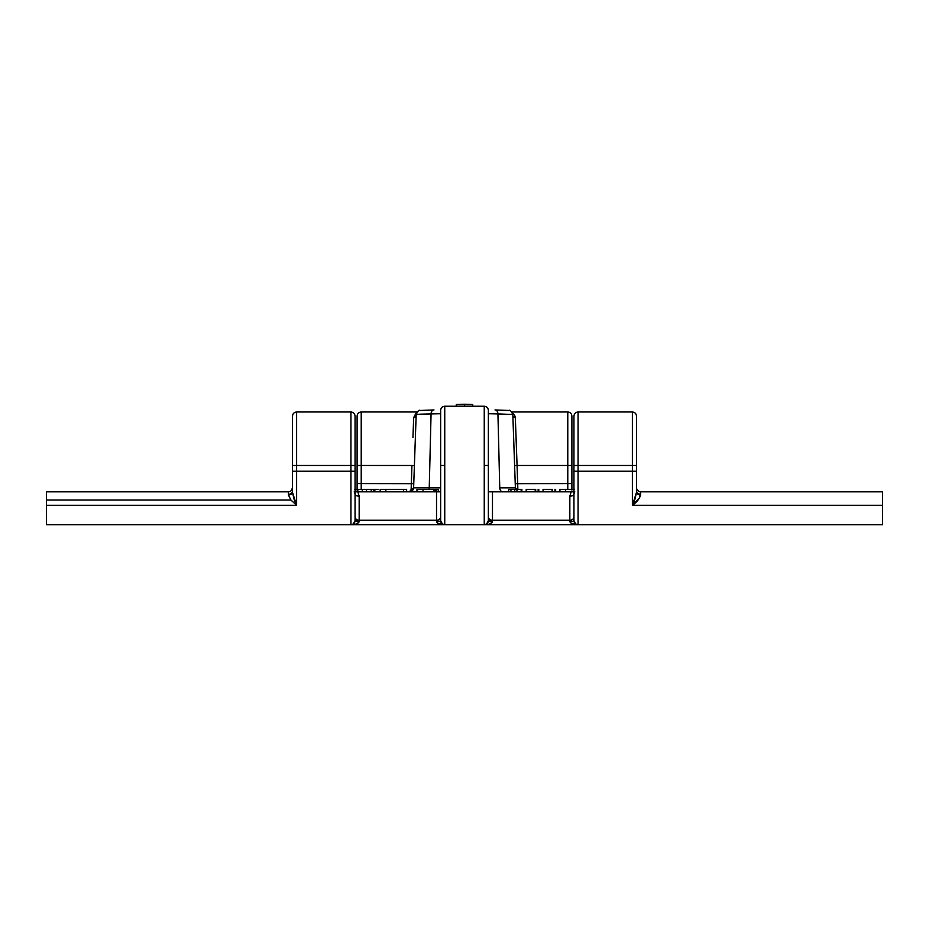 <?xml version="1.0" encoding="UTF-8"?>
<svg xmlns="http://www.w3.org/2000/svg" width="929" height="929" viewBox="0 0 929 929"><rect width="100%" height="100%" fill="white"/><g stroke="black" fill="none" stroke-linecap="round" stroke-linejoin="round"><path stroke-width="1.39" d="M288.396 491.813L46.45 491.813L46.45 500.046L290.951 500.046L288.396 494.948L288.396 491.813L46.45 491.813L46.45 524.734L350.93 524.734L46.45 524.734L46.45 505.283L296.618 505.283L46.45 505.283L46.45 500.046L290.951 500.046L288.396 494.948L288.396 491.813L290.022 491.476L288.396 491.813A4.111 4.111 0 0 0 292.507 487.702L291.358 490.547L290.022 491.476L291.358 490.547L292.507 487.702A4.111 4.111 0 0 1 288.396 491.813M484.253 406.275L484.253 465.475L488.364 465.475L488.364 410.339L488.364 520.612A4.111 4.111 0 0 1 484.253 524.734L350.941 524.734L350.93 411.988L350.93 465.475L296.618 465.475L355.052 465.475L355.052 520.612A4.111 4.111 0 0 1 350.93 524.734L353.31 523.979L355.052 520.612L355.052 416.099L355.052 465.475L350.93 465.475L350.93 471.247L296.618 471.247L355.052 471.247L350.93 471.247L350.93 524.734A4.111 4.111 0 0 0 355.052 520.612L359.163 521.645L358.652 522.713L355.505 524.211L350.93 524.734L484.253 524.734L484.253 406.228L444.468 406.252L444.747 465.475L444.747 406.228C442.262 406.484 440.892 407.854 440.636 410.339L440.636 465.475L444.747 465.475L444.747 524.734A4.111 4.111 0 0 1 440.636 520.612L442.378 523.979L444.747 524.734L444.747 465.475L440.636 465.475L440.636 520.612A4.111 4.111 0 0 0 444.747 524.734L437.989 523.41L436.525 521.645L436.525 520.24L359.163 520.24L359.163 496.156L357.839 491.813L440.346 491.813M508.709 410.537L495.018 409.933A4.111 2.903 91.1 0 1 495.111 409.933A4.111 2.903 91.1 0 1 497.932 413.904L488.364 413.73L497.932 413.904L499.756 487.841L497.932 413.904L512.82 414.508L515.386 487.841L512.82 414.508L497.932 413.904A4.111 2.903 -88.9 0 0 495.099 409.933A4.111 2.903 -88.9 0 0 495.018 409.933L508.941 410.479C509.847 409.631 511.136 410.978 512.82 414.508A4.111 4.111 -2 0 0 512.785 414.09A4.111 4.111 178 0 1 512.82 414.508M484.497 406.263L444.747 406.228M410.978 491.546L413.219 489.467L413.614 487.841L416.18 414.508L413.614 487.841L429.244 487.841L431.068 413.904A4.111 2.903 -91.1 0 1 433.889 409.933A4.111 2.903 -91.1 0 1 433.982 409.933L420.291 410.537M438.929 491.813L436.525 491.813L436.525 520.24L436.525 491.813L356.121 491.813M488.364 491.801A4.111 2.915 -90 0 0 488.584 491.813A4.111 2.915 90 0 1 488.364 491.801L571.161 491.813L569.837 496.156L569.837 520.24L492.475 520.24L492.475 491.813L574.54 491.813M572.914 491.813L574.25 491.813M636.493 416.099C636.237 413.614 634.867 412.244 632.382 411.988L578.07 411.988C575.574 412.244 574.203 413.614 573.948 416.099L573.948 471.247L578.07 471.247L578.07 411.988L578.07 465.475L632.382 465.475L632.382 471.247L636.493 471.247L636.493 492.405L636.493 416.099L636.493 471.247L632.382 471.247L632.382 505.283L882.55 505.283L882.55 524.734L484.253 524.734L486.622 523.979L488.364 520.612L488.364 465.475L484.253 465.475L484.253 524.734A4.111 4.111 0 0 0 488.364 520.612L492.475 521.645L491.975 522.713L488.828 524.211L484.253 524.734L882.55 524.734L882.55 505.283L632.382 505.283L632.382 471.247L578.07 471.247L578.07 465.475L632.382 465.475L632.382 411.988L632.382 471.247L578.07 471.247L578.07 524.734A4.111 4.111 0 0 1 573.948 520.612L575.69 523.979L578.07 524.734L578.07 471.247L573.948 471.247L573.948 520.612A4.111 4.111 0 0 0 578.07 524.734L571.312 523.41L569.837 521.645L569.837 520.24L492.475 520.24L492.475 521.645A4.111 1.034 -0 0 1 488.364 520.612L488.364 520.612M636.493 487.702A4.111 4.111 0 0 0 640.604 491.813L882.55 491.813L882.55 505.283L882.55 491.813L640.604 491.813L639.558 497.932L632.382 505.283L634.913 499.361L636.493 492.405L640.604 494.948A4.111 2.543 -0 0 1 636.493 492.405L632.382 505.283C636.737 502.31 639.477 498.861 640.604 494.948L640.604 491.813L638.978 491.476L636.783 489.223L638.978 491.476L640.604 491.813A4.111 4.111 0 0 1 636.493 487.702L636.783 489.223M292.507 416.099L292.507 492.405L292.507 416.099C292.763 413.614 294.133 412.244 296.618 411.988L296.618 505.283L296.618 411.988L350.93 411.988C353.426 412.244 354.797 413.614 355.052 416.099M415.89 413.347L413.672 417.62L415.89 413.347M412.952 437.35L413.672 417.62A2.473 2.206 -178 0 0 416.146 415.507A2.473 2.206 2 0 1 413.672 417.62L412.952 437.35M417.144 411.988L361.218 411.988C358.733 412.244 357.363 413.614 357.108 416.099L357.108 465.475L411.93 465.475L411.292 483.579L361.218 483.579L361.218 465.475L414.392 465.568L411.93 465.475L411.152 489.548L409.503 491.813A4.111 4.111 0 0 0 413.614 487.841A4.111 4.111 0 0 1 409.503 491.813L411.152 489.548L411.292 483.579L413.765 483.672L361.218 483.579L361.218 411.988L361.218 465.475L357.108 465.475L357.108 490.094M361.218 489.351L361.218 483.579L357.108 483.579L361.218 483.579L361.218 489.351M512.425 412.882L514.608 415.089L515.328 417.62L517.07 465.475L567.782 465.475L567.782 411.988L567.782 483.579L517.708 483.579L517.07 465.475L571.892 465.475L571.892 490.094M571.892 489.351L571.892 483.579L567.782 483.579L567.782 489.351L567.782 483.579L571.892 483.579L571.892 416.099L571.892 465.475L567.782 465.475L567.782 483.579L515.235 483.672L517.708 483.579L517.848 489.548L517.07 465.475L514.608 465.568L517.07 465.475L515.328 417.62A2.473 2.206 -2 0 1 512.854 415.507A2.473 2.206 178 0 0 515.328 417.62M440.636 410.339L440.636 520.612A4.111 1.034 0 0 1 436.525 521.645L436.525 520.24L359.163 520.24L359.163 521.645A4.111 1.034 -0 0 1 355.052 520.612L355.052 520.612M515.386 487.841L516.663 489.351A2.473 1.788 -2 0 1 515.386 487.841A4.111 4.111 0 0 0 515.723 489.351A4.111 4.111 0 0 1 515.386 487.841L499.756 487.841A4.111 2.915 -90 0 0 502.659 491.813A4.111 2.915 90 0 1 499.756 487.841L515.386 487.841L515.781 489.467M420.047 414.183L416.18 414.508A4.111 4.111 -178 0 1 416.215 414.09A4.111 4.111 2 0 0 416.18 414.508L431.068 413.904L420.047 414.183M416.18 414.508C417.864 410.978 419.153 409.631 420.059 410.479L433.982 409.933A4.111 2.903 88.9 0 0 433.901 409.933A4.111 2.903 88.9 0 0 431.068 413.904L440.636 413.73L431.068 413.904L429.244 487.841L440.636 487.841L429.244 487.841A4.111 2.915 -90 0 1 429.001 489.351A4.111 2.915 90 0 0 429.244 487.841L413.614 487.841A2.473 1.788 2 0 1 411.152 489.548L413.614 487.841M292.507 465.475L296.618 465.475L292.507 465.475M292.507 471.247L296.618 471.247L292.507 471.247M292.507 492.405L294.087 499.361L296.618 505.283L290.951 500.046L296.618 505.283L292.507 492.405A4.111 2.543 0 0 1 288.396 494.948L292.507 492.405M636.493 465.475L632.382 465.475L636.493 465.475M573.948 416.099L573.948 465.475L578.07 465.475L573.948 465.475L573.948 520.612A4.111 1.034 0 0 1 569.837 521.645L569.837 496.156L571.161 491.813M413.579 488.317L413.335 489.211M357.108 416.099L357.108 489.351M490.071 491.813L492.475 491.813L492.475 520.24A4.111 3.379 0 0 1 488.364 516.861A4.111 3.379 180 0 0 492.475 520.24L492.475 521.645C491.429 523.724 488.677 524.757 484.253 524.734L484.253 524.734M484.95 524.676L486.297 524.188M486.622 523.979L487.214 523.468M487.493 523.155L487.957 522.412M357.839 491.813L359.163 496.156A4.111 1.893 0 0 1 355.052 494.263L354.216 491.813M355.052 494.263A4.111 1.893 180 0 0 359.163 496.156L359.163 520.24A4.111 3.379 0 0 1 355.052 516.861A4.111 3.379 180 0 0 359.163 520.24L359.163 521.645C358.106 523.724 355.366 524.757 350.93 524.734L350.93 524.734M351.638 524.676L352.985 524.188M353.299 523.979L353.903 523.468M354.17 523.155L354.634 522.412M440.636 516.861A4.111 3.379 0 0 1 436.525 520.24A4.111 3.379 180 0 0 440.636 516.861M444.747 524.734L444.747 524.734C440.323 524.757 437.571 523.724 436.525 521.645L440.66 521.076M441.043 522.412L441.507 523.155M441.786 523.468L442.378 523.979M442.703 524.188L444.05 524.676M574.784 491.813L573.948 494.263A4.111 1.893 -0 0 1 569.837 496.156A4.111 1.893 180 0 0 573.948 494.263M573.948 516.861A4.111 3.379 0 0 1 569.837 520.24A4.111 3.379 180 0 0 573.948 516.861M578.059 524.734L578.059 524.734C573.634 524.757 570.894 523.724 569.837 521.645L573.971 521.076M574.366 522.412L574.83 523.155M575.097 523.468L575.701 523.979M576.015 524.188L577.362 524.676M516.954 491.813L516.954 489.351L514.782 489.351L514.782 491.813L514.782 489.351L508.639 489.351L508.639 491.813L508.639 489.351L510.927 489.351L510.927 491.813L510.927 489.351L516.954 489.351L516.954 491.813M521.157 491.813L521.157 489.351L516.954 489.351L521.157 489.351L521.157 491.813M521.75 491.813L521.157 489.351L521.75 491.813M521.877 489.351L521.877 491.813L521.413 489.351M535.708 491.813L535.708 489.351L535.185 491.813L535.185 489.351L526.197 489.351L526.197 491.813L526.197 489.351L535.708 489.351L535.708 491.813M538.123 491.813L538.123 489.351L538.123 491.813M538.774 489.351L538.797 491.813L538.797 489.351L538.123 489.351L538.727 489.351M552.558 491.813L552.558 489.351L552.035 491.813L552.035 489.351L543.047 489.351L543.047 491.813L543.047 489.351L552.558 489.351L552.558 491.813M554.973 491.813L554.973 489.351L554.973 491.813M555.647 491.813L555.647 489.351L554.973 489.351L555.647 489.351L555.647 491.813M562.579 489.351L565.564 489.351L559.664 489.351L559.664 491.813L560.152 489.351M560.466 489.351L561.534 489.351M573.948 489.351L565.564 489.351L565.564 491.813L565.564 489.351L574.354 489.351M433.68 489.351L433.68 491.813L433.68 489.351L423.032 489.351L433.68 489.351M435.12 489.351L438.581 489.351L435.12 489.351L435.12 491.813L435.12 489.351M417.075 489.351L423.032 489.351L416.97 489.351L416.97 491.813L417.005 489.351M433.936 491.813L433.936 489.351L433.936 491.813M436.456 491.813L436.456 489.351L436.456 491.813M438.256 491.813L438.256 489.351L438.256 491.813M438.581 491.813L438.581 489.351L438.581 491.813M423.032 491.813L423.032 489.351L423.032 491.813M385.86 489.351L406.635 489.351L406.635 491.813L406.635 489.351L406.507 491.813L406.507 489.351L403.488 489.351L403.488 491.813L403.488 489.351L385.86 489.351L385.86 491.813L385.86 489.351L380.182 489.351L386.058 489.351M378.057 489.351L374.851 489.351L374.851 491.813L374.851 489.351L375.653 489.351M380.182 489.351L380.182 491.813L380.182 489.351M358.048 489.351L362.287 489.351L357.781 489.351L357.781 491.813L357.839 489.351M367.234 489.351L362.287 489.351L362.287 491.813L362.287 489.351L366.758 489.351M371.542 489.351L371.542 491.813L371.542 489.351L371.228 491.813L371.228 489.351L366.525 489.351L366.525 491.813L366.525 489.351L375.084 489.351M373.481 491.813L373.481 489.351L373.481 491.813M375.397 489.351L373.481 489.351M354.425 489.351L357.56 489.351M357.677 489.351L355.052 489.351M355.679 491.813L355.679 489.351L355.679 491.813M357.711 491.813L357.711 489.351L357.711 491.813M456.267 404.521L456.267 406.228L456.267 404.521L464.5 404.266L464.5 406.228L464.5 404.266L472.733 404.521L472.733 406.228L472.733 404.521L456.267 404.521M488.364 410.339C488.108 407.854 486.738 406.484 484.253 406.228M511.856 411.988L567.782 411.988C570.267 412.244 571.637 413.614 571.892 416.099"/></g></svg>
